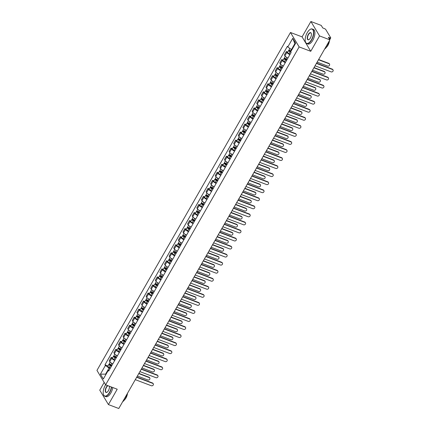 <?xml version="1.0" encoding="UTF-8"?>
<svg xmlns="http://www.w3.org/2000/svg" width="430" height="430" viewBox="0 0 430 430"><rect width="100%" height="100%" fill="white"/><g stroke="black" fill="none" stroke-linecap="round" stroke-linejoin="round"><path stroke-width="0.64" d="M104.178 382.426L99.755 390.155L108.419 404.582L118.777 408.5L329.907 39.845L319.549 35.926L310.885 21.5L302.08 36.872L290.476 32.486L96.954 370.397L105.619 384.823L299.14 46.913L310.745 51.299L319.549 35.926M310.885 21.5L321.242 25.418L322.774 27.971L324.387 28.579A1.247 0.371 29.8 0 1 325.773 29.552L330.681 37.716A1.247 0.371 29.8 0 1 330.718 37.942L329.767 39.608M108.419 404.582L117.223 389.209L105.619 384.823M329.38 38.963L329.987 37.899L328.375 37.292L329.907 39.845M329.987 37.899A1.247 0.371 29.8 0 0 330.718 37.942M289.911 54.599A2.865 0.855 -150.2 0 1 286.875 52.428L286.348 51.546L284.397 54.954L284.923 55.835A2.865 0.855 29.8 0 0 287.966 58.007M287.729 52.073L286.348 51.546M285.305 62.651A2.865 0.855 -150.2 0 1 282.263 60.474L281.736 59.598L279.785 63L280.317 63.882A2.865 0.855 29.8 0 0 283.354 66.053M283.117 60.119L281.736 59.598M280.693 70.697A2.865 0.855 -150.2 0 1 277.656 68.526L277.13 67.644L275.178 71.047L275.705 71.928A2.865 0.855 29.8 0 0 278.748 74.1M278.511 68.166L277.13 67.644M276.087 78.744A2.865 0.855 -150.2 0 1 273.045 76.572L272.518 75.691L270.567 79.099L271.099 79.975A2.865 0.855 29.8 0 0 274.136 82.151M273.899 76.212L272.518 75.691M271.475 86.79A2.865 0.855 -150.2 0 1 268.438 84.619L267.911 83.737L265.96 87.145L266.487 88.026A2.865 0.855 29.8 0 0 269.524 90.198M269.293 84.264L267.911 83.737M266.869 94.842A2.865 0.855 -150.2 0 1 263.826 92.665L263.3 91.789L261.349 95.191L261.881 96.073A2.865 0.855 29.8 0 0 264.918 98.244M264.681 92.31L263.3 91.789M262.257 102.888A2.865 0.855 -150.2 0 1 259.22 100.717L258.693 99.835L256.742 103.243L257.269 104.119A2.865 0.855 29.8 0 0 260.306 106.296M260.075 100.357L258.693 99.835M257.651 110.935A2.865 0.855 -150.2 0 1 254.608 108.763L254.082 107.882L252.13 111.289L252.663 112.171A2.865 0.855 29.8 0 0 255.7 114.342M255.463 108.408L254.082 107.882M253.039 118.986A2.865 0.855 -150.2 0 1 250.002 116.809L249.475 115.933L247.524 119.336L248.051 120.217A2.865 0.855 29.8 0 0 251.088 122.389M250.857 116.455L249.475 115.933M248.432 127.033A2.865 0.855 -150.2 0 1 245.39 124.861L244.863 123.98L242.912 127.382L243.445 128.264A2.865 0.855 29.8 0 0 246.481 130.435M246.245 124.501L244.863 123.98M243.821 135.079A2.865 0.855 -150.2 0 1 240.784 132.908L240.257 132.026L238.306 135.434L238.833 136.31A2.865 0.855 29.8 0 0 241.87 138.487M241.638 132.547L240.257 132.026M239.214 143.131A2.865 0.855 -150.2 0 1 236.172 140.954L235.645 140.078L233.694 143.48L234.226 144.362A2.865 0.855 29.8 0 0 237.263 146.533M237.027 140.599L235.645 140.078M234.603 151.177A2.865 0.855 -150.2 0 1 231.566 149.006L231.039 148.124L229.088 151.527L229.615 152.408A2.865 0.855 29.8 0 0 232.651 154.58M232.42 148.646L231.039 148.124M229.996 159.224A2.865 0.855 -150.2 0 1 226.954 157.052L226.427 156.171L224.476 159.578L225.008 160.454A2.865 0.855 29.8 0 0 228.045 162.631M227.809 156.692L226.427 156.171M225.384 167.27A2.865 0.855 -150.2 0 1 222.348 165.099L221.821 164.217L219.87 167.625L220.397 168.506A2.865 0.855 29.8 0 0 223.433 170.678M223.202 164.744L221.821 164.217M220.778 175.322A2.865 0.855 -150.2 0 1 217.736 173.145L217.209 172.269L215.258 175.671L215.79 176.553A2.865 0.855 29.8 0 0 218.827 178.724M218.59 172.79L217.209 172.269M216.166 183.368A2.865 0.855 -150.2 0 1 213.129 181.197L212.603 180.315L210.652 183.718L211.178 184.599A2.865 0.855 29.8 0 0 214.215 186.77M213.984 180.837L212.603 180.315M211.56 191.415A2.865 0.855 -150.2 0 1 208.518 189.243L207.991 188.361L206.04 191.769L206.572 192.645A2.865 0.855 29.8 0 0 209.609 194.822M209.372 188.883L207.991 188.361M206.948 199.466A2.865 0.855 -150.2 0 1 203.911 197.289L203.379 196.413L201.433 199.816L201.96 200.697A2.865 0.855 29.8 0 0 204.997 202.869M204.766 196.935L203.379 196.413M202.342 207.513A2.865 0.855 -150.2 0 1 199.3 205.341L198.773 204.46L196.822 207.862L197.354 208.744A2.865 0.855 29.8 0 0 200.391 210.915M200.154 204.981L198.773 204.46M197.73 215.559A2.865 0.855 -150.2 0 1 194.693 213.387L194.161 212.506L192.215 215.914L192.742 216.79A2.865 0.855 29.8 0 0 195.779 218.967M195.548 213.027L194.161 212.506M193.124 223.605A2.865 0.855 -150.2 0 1 190.081 221.434L189.555 220.552L187.604 223.96L188.136 224.842A2.865 0.855 29.8 0 0 191.173 227.013M190.936 221.079L189.555 220.552M188.512 231.657A2.865 0.855 -150.2 0 1 185.475 229.48L184.943 228.604L182.997 232.006L183.524 232.888A2.865 0.855 29.8 0 0 186.561 235.059M186.33 229.125L184.943 228.604M183.906 239.703A2.865 0.855 -150.2 0 1 180.863 237.532L180.337 236.65L178.385 240.053L178.918 240.934A2.865 0.855 29.8 0 0 181.954 243.106M181.718 237.172L180.337 236.65M179.294 247.75A2.865 0.855 -150.2 0 1 176.257 245.578L175.725 244.697L173.779 248.105L174.306 248.981A2.865 0.855 29.8 0 0 177.343 251.158M177.112 245.218L175.725 244.697M174.688 255.802A2.865 0.855 -150.2 0 1 171.645 253.625L171.119 252.749L169.167 256.151L169.7 257.032A2.865 0.855 29.8 0 0 172.736 259.204M172.5 253.27L171.119 252.749M170.076 263.848A2.865 0.855 -150.2 0 1 167.039 261.676L166.507 260.795L164.561 264.197L165.088 265.079A2.865 0.855 29.8 0 0 168.125 267.25M167.893 261.316L166.507 260.795M165.469 271.894A2.865 0.855 -150.2 0 1 162.427 269.723L161.9 268.841L159.949 272.249L160.476 273.125A2.865 0.855 29.8 0 0 163.518 275.302M163.282 269.363L161.9 268.841M160.858 279.941A2.865 0.855 -150.2 0 1 157.821 277.769L157.289 276.888L155.343 280.296L155.87 281.177A2.865 0.855 29.8 0 0 158.906 283.348M158.675 277.414L157.289 276.888M156.251 287.992A2.865 0.855 -150.2 0 1 153.209 285.816L152.682 284.94L150.731 288.342L151.258 289.223A2.865 0.855 29.8 0 0 154.3 291.395M154.064 285.461L152.682 284.94M151.639 296.039A2.865 0.855 -150.2 0 1 148.603 293.867L148.071 292.986L146.125 296.388L146.651 297.27A2.865 0.855 29.8 0 0 149.688 299.441M149.457 293.507L148.071 292.986M147.033 304.085A2.865 0.855 -150.2 0 1 143.991 301.914L143.464 301.032L141.513 304.44L142.04 305.316A2.865 0.855 29.8 0 0 145.082 307.493M144.846 301.559L143.464 301.032M142.421 312.137A2.865 0.855 -150.2 0 1 139.385 309.96L138.852 309.084L136.907 312.486L137.433 313.368A2.865 0.855 29.8 0 0 140.47 315.539M140.234 309.605L138.852 309.084M137.815 320.183A2.865 0.855 -150.2 0 1 134.773 318.012L134.246 317.13L132.295 320.533L132.822 321.414A2.865 0.855 29.8 0 0 135.864 323.586M135.627 317.652L134.246 317.13M133.203 328.23A2.865 0.855 -150.2 0 1 130.166 326.058L129.634 325.177L127.688 328.584L128.215 329.461A2.865 0.855 29.8 0 0 131.252 331.637M131.016 325.698L129.634 325.177M128.597 336.276A2.865 0.855 -150.2 0 1 125.555 334.105L125.028 333.223L123.077 336.631L123.603 337.512A2.865 0.855 29.8 0 0 126.646 339.684M126.409 333.75L125.028 333.223M123.985 344.328A2.865 0.855 -150.2 0 1 120.948 342.151L120.416 341.275L118.47 344.677L118.997 345.559A2.865 0.855 29.8 0 0 122.034 347.73M121.797 341.796L120.416 341.275M119.379 352.374A2.865 0.855 -150.2 0 1 116.337 350.203L115.81 349.321L113.859 352.724L114.385 353.605A2.865 0.855 29.8 0 0 117.428 355.777M117.191 349.843L115.81 349.321M114.767 360.421A2.865 0.855 -150.2 0 1 111.73 358.249L111.198 357.368L109.252 360.775L109.779 361.657A2.865 0.855 29.8 0 0 112.816 363.828M112.579 357.894L111.198 357.368M295.147 44.07L294.873 43.613L291.475 49.547L291.916 49.713M291.475 49.547L287.799 46.972L292.76 38.308L295.673 43.151L290.712 51.82L291.115 52.498L108.704 371.009L108.295 370.332L103.334 379.002L100.421 374.154L105.388 365.484L109.064 368.058L105.662 373.992L105.941 374.449M287.799 46.972L287.39 46.295L104.979 364.807L105.388 365.484M290.476 32.486L299.14 46.913M302.08 36.872L310.745 51.299M106.108 374.159L100.421 374.154M110.155 368.472L109.064 368.058M107.973 365.941L104.979 364.807M109.236 370.085L108.295 370.332M292.76 38.308L294.873 43.613M316.539 63.183L332.272 69.133A1.435 1.204 -31 0 1 332.82 69.579L333.046 69.956A1.435 1.204 149 0 0 332.498 69.509L316.405 63.42M315.045 65.795L331.138 71.88A1.435 1.204 149 0 0 333.046 69.956M291.088 51.154L290.589 50.912A1.559 0.468 -150.2 0 1 289.159 49.574L289.831 48.397M290.712 51.82L289.358 50.853L289.981 50.563M317.141 62.13L327.671 66.107A1.435 1.204 149 0 0 329.031 63.737L318.501 59.754M290.943 52.202L290.083 51.788A1.559 0.468 -150.2 0 1 288.659 50.45A1.559 0.468 -150.2 0 1 289.573 50.498L289.669 50.337M290.148 54.191L289.019 53.648A1.559 0.468 -150.2 0 1 287.595 52.304L288.659 50.45M318.641 59.517L328.805 63.36A1.435 1.204 -31 0 1 329.353 63.812L329.579 64.183M289.605 51.218L289.573 50.498M311.933 71.23L327.665 77.18A1.435 1.204 -31 0 1 328.214 77.631L328.439 78.002A1.435 1.204 149 0 0 327.886 77.556L311.793 71.466M310.433 73.842L326.531 79.926A1.435 1.204 149 0 0 328.439 78.002M307.321 79.276L323.054 85.226A1.435 1.204 -31 0 1 323.602 85.677L323.828 86.054A1.435 1.204 149 0 0 323.279 85.602L307.187 79.518M305.827 81.888L321.919 87.978A1.435 1.204 149 0 0 323.828 86.054M287.106 59.507L285.977 58.958A1.559 0.468 -150.2 0 1 284.547 57.62L285.305 56.303M286.724 60.168L284.751 58.899L285.369 58.609M312.535 70.176L323.064 74.159A1.435 1.204 149 0 0 324.424 71.783L313.895 67.8M286.6 60.383L285.477 59.834A1.559 0.468 -150.2 0 1 284.047 58.496A1.559 0.468 -150.2 0 1 284.966 58.55L285.058 58.383M285.536 62.242L284.413 61.694A1.559 0.468 -150.2 0 1 282.983 60.356L284.047 58.496M314.029 67.564L324.198 71.407A1.435 1.204 -31 0 1 324.747 71.858L324.973 72.235M284.993 59.265L284.966 58.55M282.494 67.553L281.37 67.005A1.559 0.468 -150.2 0 1 279.941 65.666L280.693 64.349M282.118 68.214L280.14 66.946L280.763 66.661M307.923 78.222L318.453 82.205A1.435 1.204 149 0 0 319.812 79.835L309.283 75.852M281.994 68.429L280.865 67.886A1.559 0.468 -150.2 0 1 279.441 66.542A1.559 0.468 -150.2 0 1 280.355 66.596L280.451 66.43M280.93 70.289L279.801 69.741A1.559 0.468 -150.2 0 1 278.377 68.402L279.441 66.542M309.423 75.61L319.587 79.459A1.435 1.204 -31 0 1 320.135 79.905L320.361 80.281M280.387 67.316L280.355 66.596M307.224 32.696A7.6 3.418 -69.3 0 0 305.402 41.748A7.6 3.418 -69.3 0 0 311.454 39.737A7.6 3.418 -69.3 0 0 313.448 31.514A7.6 3.418 -69.3 0 0 310.046 29.466A7.6 3.418 -69.3 0 0 307.224 32.696M310.132 29.417A7.788 3.504 110.7 0 1 310.223 29.358A7.788 3.504 110.7 0 1 312.25 28.993A7.788 3.504 110.7 0 1 311.659 39.883A7.788 3.504 110.7 0 1 306.74 43.559A7.788 3.504 110.7 0 1 305.461 41.941A7.788 3.504 110.7 0 1 305.434 41.844M308.283 34.459A3.8 1.709 110.7 0 1 311.304 33.454A3.8 1.709 110.7 0 1 310.395 37.98A3.8 1.709 110.7 0 1 308.982 39.592A3.8 1.709 110.7 0 1 307.283 38.566A3.8 1.709 110.7 0 1 308.283 34.459M311.331 33.551A3.612 1.629 -69.3 0 0 310.772 32.895A3.612 1.629 -69.3 0 0 308.487 34.604A3.612 1.629 -69.3 0 0 308.213 39.657A3.612 1.629 -69.3 0 0 309.073 39.533M329.192 41.092A7.788 3.504 110.7 0 1 327.375 45.827A7.788 3.504 110.7 0 1 324.645 49.031M329.461 40.619A5.606 2.521 110.7 0 1 327.966 45.268A5.606 2.521 110.7 0 1 326.483 47.192M312.25 28.993L313.395 29.428A7.788 3.504 110.7 0 1 312.803 40.318A7.788 3.504 110.7 0 1 307.885 43.994L306.74 43.559M105.597 384.785A7.6 3.418 -69.3 0 0 105.253 385.361A7.6 3.418 -69.3 0 0 103.431 394.412A7.6 3.418 -69.3 0 0 109.478 392.402A7.6 3.418 -69.3 0 0 111.397 387.005M111.639 387.097A7.788 3.504 110.7 0 1 109.688 392.547A7.788 3.504 110.7 0 1 104.764 396.223A7.788 3.504 110.7 0 1 103.49 394.606A7.788 3.504 110.7 0 1 103.463 394.509M109.365 386.237A3.8 1.709 110.7 0 1 108.424 390.644A3.8 1.709 110.7 0 1 107.011 392.257A3.8 1.709 110.7 0 1 105.307 391.23A3.8 1.709 110.7 0 1 106.307 387.124A3.8 1.709 110.7 0 1 107.613 385.576M107.925 385.694A3.612 1.629 -69.3 0 0 106.516 387.269A3.612 1.629 -69.3 0 0 106.242 392.321A3.612 1.629 -69.3 0 0 107.097 392.198M127.215 393.756A7.788 3.504 110.7 0 1 125.404 398.492A7.788 3.504 110.7 0 1 122.674 401.695M127.49 393.283A5.606 2.521 110.7 0 1 125.995 397.933A5.606 2.521 110.7 0 1 124.512 399.857M112.784 387.532A7.788 3.504 110.7 0 1 110.832 392.982A7.788 3.504 110.7 0 1 105.909 396.659L104.764 396.223M302.715 87.328L318.447 93.278A1.435 1.204 -31 0 1 318.995 93.724L319.221 94.1A1.435 1.204 149 0 0 318.668 93.649L302.575 87.564M301.215 89.934L317.313 96.024A1.435 1.204 149 0 0 319.221 94.1M298.103 95.374L313.835 101.324A1.435 1.204 -31 0 1 314.384 101.77L314.61 102.146A1.435 1.204 149 0 0 314.061 101.7L297.969 95.61M296.609 97.986L312.701 104.071A1.435 1.204 149 0 0 314.61 102.146M293.496 103.42L309.229 109.37A1.435 1.204 -31 0 1 309.777 109.822L310.003 110.193A1.435 1.204 149 0 0 309.45 109.747L293.357 103.662M291.997 106.033L308.095 112.122A1.435 1.204 149 0 0 310.003 110.193M277.887 75.605L276.759 75.056A1.559 0.468 -150.2 0 1 275.329 73.713L276.087 72.401M277.506 76.266L275.533 74.992L276.151 74.707M303.317 86.274L313.846 90.252A1.435 1.204 149 0 0 315.206 87.881L304.677 83.898M277.382 76.481L276.259 75.933A1.559 0.468 -150.2 0 1 274.829 74.594A1.559 0.468 -150.2 0 1 275.748 74.643L275.84 74.481M276.318 78.335L275.195 77.787A1.559 0.468 -150.2 0 1 273.765 76.449L274.829 74.594M304.811 83.662L314.98 87.505A1.435 1.204 -31 0 1 315.529 87.956L315.754 88.327M275.775 75.363L275.748 74.643M273.276 83.651L272.152 83.103A1.559 0.468 -150.2 0 1 270.723 81.764L271.475 80.448M272.899 84.312L270.921 83.044L271.545 82.754M298.705 94.32L309.235 98.303A1.435 1.204 149 0 0 310.594 95.928L300.065 91.945M272.776 84.527L271.647 83.979A1.559 0.468 -150.2 0 1 270.223 82.641A1.559 0.468 -150.2 0 1 271.137 82.694L271.233 82.528M271.712 86.387L270.583 85.839A1.559 0.468 -150.2 0 1 269.159 84.495L270.223 82.641M300.204 91.708L310.369 95.551A1.435 1.204 -31 0 1 310.917 96.003L311.143 96.379M271.169 83.409L271.137 82.694M268.669 91.697L267.541 91.149A1.559 0.468 -150.2 0 1 266.111 89.811L266.869 88.494M268.288 92.359L266.315 91.09L266.933 90.805M294.098 102.367L304.628 106.35A1.435 1.204 149 0 0 305.988 103.974L295.458 99.996M268.164 92.574L267.041 92.031A1.559 0.468 -150.2 0 1 265.611 90.687A1.559 0.468 -150.2 0 1 266.53 90.741L266.622 90.574M267.1 94.433L265.976 93.885A1.559 0.468 -150.2 0 1 264.547 92.547L265.611 90.687M295.593 99.755L305.762 103.603A1.435 1.204 -31 0 1 306.31 104.049L306.536 104.425M266.557 91.456L266.53 90.741M288.885 111.472L304.617 117.422A1.435 1.204 -31 0 1 305.166 117.868L305.391 118.245A1.435 1.204 149 0 0 304.843 117.793L288.75 111.709M287.39 114.079L303.483 120.169A1.435 1.204 149 0 0 305.391 118.245M264.058 99.744L262.929 99.201A1.559 0.468 -150.2 0 1 261.505 97.857L262.257 96.54M263.681 100.405L261.703 99.136L262.327 98.852M289.487 110.413L300.016 114.396A1.435 1.204 149 0 0 301.376 112.026L290.847 108.043M263.558 100.625L262.429 100.077A1.559 0.468 -150.2 0 1 261.005 98.733A1.559 0.468 -150.2 0 1 261.918 98.787L262.015 98.626M262.493 102.48L261.365 101.931A1.559 0.468 -150.2 0 1 259.94 100.593L261.005 98.733M290.986 107.806L301.15 111.649A1.435 1.204 -31 0 1 301.699 112.096L301.925 112.472M261.951 99.507L261.918 98.787M284.278 119.519L300.011 125.469A1.435 1.204 -31 0 1 300.559 125.915L300.785 126.291A1.435 1.204 149 0 0 300.231 125.845L284.139 119.755M282.779 122.131L298.877 128.215A1.435 1.204 149 0 0 300.785 126.291M259.451 107.796L258.322 107.247A1.559 0.468 -150.2 0 1 256.893 105.909L257.651 104.592M259.07 108.457L257.097 107.188L257.715 106.898M284.88 118.465L295.41 122.448A1.435 1.204 149 0 0 296.77 120.072L286.24 116.089M258.946 108.672L257.823 108.123A1.559 0.468 -150.2 0 1 256.393 106.785A1.559 0.468 -150.2 0 1 257.312 106.839L257.403 106.672M257.882 110.526L256.758 109.983A1.559 0.468 -150.2 0 1 255.329 108.639L256.393 106.785M286.375 115.853L296.544 119.696A1.435 1.204 -31 0 1 297.092 120.147L297.318 120.518M257.339 107.554L257.312 106.839M279.667 127.565L295.399 133.515A1.435 1.204 -31 0 1 295.947 133.966L296.173 134.337A1.435 1.204 149 0 0 295.625 133.891L279.532 127.801M278.172 130.177L294.265 136.262A1.435 1.204 149 0 0 296.173 134.337M254.839 115.842L253.711 115.294A1.559 0.468 -150.2 0 1 252.286 113.955L253.039 112.638M254.463 116.503L252.485 115.235L253.109 114.944M280.269 126.511L290.798 130.494A1.435 1.204 149 0 0 292.158 128.119L281.629 124.136M254.34 116.718L253.211 116.17A1.559 0.468 -150.2 0 1 251.786 114.831A1.559 0.468 -150.2 0 1 252.7 114.885L252.797 114.719M253.275 118.578L252.147 118.03A1.559 0.468 -150.2 0 1 250.722 116.691L251.786 114.831M281.768 123.899L291.932 127.748A1.435 1.204 -31 0 1 292.481 128.194L292.706 128.57M252.732 115.6L252.7 114.885M275.06 135.611L290.793 141.561A1.435 1.204 -31 0 1 291.341 142.013L291.567 142.389A1.435 1.204 149 0 0 291.013 141.938L274.921 135.853M273.561 138.224L289.659 144.313A1.435 1.204 149 0 0 291.567 142.389M250.233 123.888L249.104 123.345A1.559 0.468 -150.2 0 1 247.675 122.002L248.432 120.685M249.851 124.549L247.879 123.281L248.497 122.996M275.662 134.558L286.192 138.541A1.435 1.204 149 0 0 287.552 136.17L277.022 132.187M249.728 124.764L248.604 124.222A1.559 0.468 -150.2 0 1 247.175 122.878A1.559 0.468 -150.2 0 1 248.094 122.932L248.185 122.77M248.664 126.624L247.54 126.076A1.559 0.468 -150.2 0 1 246.11 124.738L247.175 122.878M277.156 131.945L287.326 135.794A1.435 1.204 -31 0 1 287.874 136.24L288.1 136.616M248.121 123.652L248.094 122.932M270.449 143.663L286.181 149.613A1.435 1.204 -31 0 1 286.729 150.059L286.955 150.435A1.435 1.204 149 0 0 286.407 149.984L270.314 143.9M268.954 146.275L285.047 152.36A1.435 1.204 149 0 0 286.955 150.435M245.621 131.94L244.493 131.392A1.559 0.468 -150.2 0 1 243.068 130.048L243.821 128.737M245.245 132.601L243.267 131.327L243.891 131.042M271.05 142.609L281.58 146.587A1.435 1.204 149 0 0 282.94 144.217L272.41 140.234M245.121 132.816L243.993 132.268A1.559 0.468 -150.2 0 1 242.568 130.93A1.559 0.468 -150.2 0 1 243.482 130.978L243.579 130.817M244.057 134.671L242.928 134.122A1.559 0.468 -150.2 0 1 241.504 132.784L242.568 130.93M272.55 139.997L282.714 143.84A1.435 1.204 -31 0 1 283.262 144.292L283.488 144.663M243.514 131.698L243.482 130.978M265.842 151.709L281.575 157.659A1.435 1.204 -31 0 1 282.123 158.106L282.349 158.482A1.435 1.204 149 0 0 281.795 158.036L265.702 151.946M264.342 154.322L280.441 160.406A1.435 1.204 149 0 0 282.349 158.482M241.015 139.987L239.886 139.438A1.559 0.468 -150.2 0 1 238.456 138.1L239.214 136.783M240.633 140.648L238.661 139.379L239.279 139.089M266.444 150.656L276.974 154.639A1.435 1.204 149 0 0 278.334 152.263L267.804 148.28M240.51 140.863L239.386 140.314A1.559 0.468 -150.2 0 1 237.957 138.976A1.559 0.468 -150.2 0 1 238.876 139.03L238.967 138.863M239.446 142.722L238.322 142.174A1.559 0.468 -150.2 0 1 236.892 140.83L237.957 138.976M267.938 148.044L278.108 151.887A1.435 1.204 -31 0 1 278.656 152.338L278.882 152.714M238.903 139.745L238.876 139.03M261.23 159.756L276.963 165.706A1.435 1.204 -31 0 1 277.511 166.157L277.737 166.534A1.435 1.204 149 0 0 277.189 166.082L261.096 159.998M259.736 162.368L275.829 168.458A1.435 1.204 149 0 0 277.737 166.534M236.403 148.033L235.275 147.485A1.559 0.468 -150.2 0 1 233.85 146.146L234.603 144.829M236.027 148.694L234.049 147.425L234.673 147.141M261.832 158.702L272.362 162.685A1.435 1.204 149 0 0 273.722 160.309L263.192 156.332M235.903 148.909L234.775 148.366A1.559 0.468 -150.2 0 1 233.345 147.022A1.559 0.468 -150.2 0 1 234.264 147.076L234.361 146.909M234.839 150.769L233.71 150.221A1.559 0.468 -150.2 0 1 232.286 148.882L233.345 147.022M263.332 156.09L273.496 159.939A1.435 1.204 -31 0 1 274.044 160.385L274.27 160.761M234.296 147.791L234.264 147.076M256.624 167.807L272.357 173.758A1.435 1.204 -31 0 1 272.905 174.204L273.131 174.58A1.435 1.204 149 0 0 272.577 174.128L256.484 168.044M255.124 170.414L271.223 176.504A1.435 1.204 149 0 0 273.131 174.58M231.797 156.079L230.668 155.536A1.559 0.468 -150.2 0 1 229.238 154.193L229.996 152.881M231.415 156.74L229.443 155.472L230.061 155.187M257.226 166.749L267.756 170.731A1.435 1.204 149 0 0 269.115 168.361L258.586 164.378M231.292 156.961L230.168 156.412A1.559 0.468 -150.2 0 1 228.738 155.069A1.559 0.468 -150.2 0 1 229.658 155.123L229.749 154.961M230.227 158.815L229.104 158.267A1.559 0.468 -150.2 0 1 227.674 156.928L228.738 155.069M258.72 164.142L268.89 167.985A1.435 1.204 -31 0 1 269.438 168.431L269.664 168.807M229.684 155.843L229.658 155.123M252.012 175.854L267.745 181.804A1.435 1.204 -31 0 1 268.293 182.25L268.519 182.626A1.435 1.204 149 0 0 267.971 182.18L251.878 176.09M250.518 178.466L266.611 184.551A1.435 1.204 149 0 0 268.519 182.626M227.185 164.131L226.056 163.583A1.559 0.468 -150.2 0 1 224.632 162.244L225.384 160.927M226.809 164.792L224.831 163.524L225.454 163.233M252.614 174.8L263.144 178.783A1.435 1.204 149 0 0 264.504 176.407L253.974 172.425M226.685 165.007L225.556 164.459A1.559 0.468 -150.2 0 1 224.127 163.12A1.559 0.468 -150.2 0 1 225.046 163.174L225.143 163.008M225.621 166.861L224.492 166.319A1.559 0.468 -150.2 0 1 223.068 164.975L224.127 163.12M254.114 172.188L264.278 176.031A1.435 1.204 -31 0 1 264.826 176.483L265.052 176.859M225.078 163.889L225.046 163.174M247.406 183.9L263.133 189.85A1.435 1.204 -31 0 1 263.687 190.302L263.912 190.673A1.435 1.204 149 0 0 263.359 190.227L247.266 184.137M245.906 186.512L262.004 192.597A1.435 1.204 149 0 0 263.912 190.673M222.579 172.177L221.45 171.629A1.559 0.468 -150.2 0 1 220.02 170.291L220.778 168.974M222.197 172.838L220.225 171.57L220.843 171.28M248.008 182.847L258.537 186.83A1.435 1.204 149 0 0 259.897 184.454L249.368 180.471M222.073 173.053L220.945 172.505A1.559 0.468 -150.2 0 1 219.52 171.167A1.559 0.468 -150.2 0 1 220.439 171.221L220.531 171.054M221.009 174.913L219.886 174.365A1.559 0.468 -150.2 0 1 218.456 173.027L219.52 171.167M249.502 180.234L259.672 184.083A1.435 1.204 -31 0 1 260.22 184.529L260.446 184.905M220.466 171.935L220.439 171.221M242.794 191.947L258.527 197.897A1.435 1.204 -31 0 1 259.075 198.348L259.301 198.725A1.435 1.204 149 0 0 258.752 198.273L242.66 192.189M241.3 194.559L257.393 200.649A1.435 1.204 149 0 0 259.301 198.725M217.967 180.224L216.838 179.681A1.559 0.468 -150.2 0 1 215.414 178.337L216.166 177.02M217.591 180.885L215.613 179.616L216.236 179.331M243.396 190.893L253.926 194.876A1.435 1.204 149 0 0 255.286 192.506L244.756 188.523M217.467 181.1L216.338 180.557A1.559 0.468 -150.2 0 1 214.909 179.213A1.559 0.468 -150.2 0 1 215.828 179.267L215.924 179.106M216.403 182.96L215.274 182.411A1.559 0.468 -150.2 0 1 213.85 181.073L214.909 179.213M244.896 188.281L255.06 192.129A1.435 1.204 -31 0 1 255.608 192.575L255.834 192.952M215.86 179.987L215.828 179.267M238.188 199.998L253.915 205.948A1.435 1.204 -31 0 1 254.469 206.395L254.694 206.771A1.435 1.204 149 0 0 254.141 206.319L238.048 200.235M236.688 202.611L252.786 208.695A1.435 1.204 149 0 0 254.694 206.771M213.361 188.275L212.232 187.727A1.559 0.468 -150.2 0 1 210.802 186.383L211.56 185.072M212.979 188.937L211.006 187.663L211.625 187.378M238.79 198.945L249.319 202.922A1.435 1.204 149 0 0 250.679 200.552L240.15 196.569M212.855 189.152L211.727 188.603A1.559 0.468 -150.2 0 1 210.302 187.265A1.559 0.468 -150.2 0 1 211.221 187.313L211.313 187.152M211.791 191.006L210.668 190.463A1.559 0.468 -150.2 0 1 209.238 189.119L210.302 187.265M240.284 196.333L250.453 200.176A1.435 1.204 -31 0 1 251.002 200.627L251.227 200.998M211.248 188.034L211.221 187.313M233.576 208.045L249.309 213.995A1.435 1.204 -31 0 1 249.857 214.441L250.083 214.817A1.435 1.204 149 0 0 249.534 214.371L233.442 208.281M232.082 210.657L248.174 216.742A1.435 1.204 149 0 0 250.083 214.817M208.749 196.322L207.62 195.774A1.559 0.468 -150.2 0 1 206.196 194.435L206.948 193.118M208.373 196.983L206.395 195.714L207.018 195.424M234.178 206.991L244.708 210.974A1.435 1.204 149 0 0 246.067 208.598L235.538 204.615M208.249 197.198L207.12 196.65A1.559 0.468 -150.2 0 1 205.69 195.311A1.559 0.468 -150.2 0 1 206.61 195.365L206.706 195.198M207.185 199.058L206.056 198.509A1.559 0.468 -150.2 0 1 204.632 197.166L205.69 195.311M235.678 204.379L245.842 208.222A1.435 1.204 -31 0 1 246.39 208.674L246.616 209.05M206.642 196.08L206.61 195.365M228.97 216.091L244.697 222.041A1.435 1.204 -31 0 1 245.25 222.493L245.471 222.869A1.435 1.204 149 0 0 244.923 222.417L228.83 216.333M227.47 218.703L243.568 224.793A1.435 1.204 149 0 0 245.471 222.869M204.142 204.368L203.014 203.82A1.559 0.468 -150.2 0 1 201.584 202.482L202.342 201.165M203.761 205.029L201.788 203.761L202.406 203.476M229.572 215.038L240.101 219.02A1.435 1.204 149 0 0 241.461 216.645L230.931 212.667M203.637 205.244L202.508 204.701A1.559 0.468 -150.2 0 1 201.084 203.358A1.559 0.468 -150.2 0 1 202.003 203.411L202.095 203.245M202.573 207.104L201.45 206.556A1.559 0.468 -150.2 0 1 200.02 205.218L201.084 203.358M231.066 212.425L241.235 216.274A1.435 1.204 -31 0 1 241.784 216.72L242.009 217.096M202.03 204.126L202.003 203.411M224.358 224.143L240.09 230.093A1.435 1.204 -31 0 1 240.639 230.539L240.864 230.915A1.435 1.204 149 0 0 240.316 230.464L224.224 224.379M222.864 226.75L238.956 232.84A1.435 1.204 149 0 0 240.864 230.915M199.531 212.415L198.402 211.872A1.559 0.468 -150.2 0 1 196.978 210.528L197.73 209.216M199.154 213.081L197.176 211.807L197.795 211.522M224.96 223.084L235.489 227.067A1.435 1.204 149 0 0 236.849 224.697L226.32 220.714M199.031 213.296L197.902 212.748A1.559 0.468 -150.2 0 1 196.472 211.404A1.559 0.468 -150.2 0 1 197.392 211.458L197.488 211.297M197.967 215.15L196.838 214.602A1.559 0.468 -150.2 0 1 195.413 213.264L196.472 211.404M226.459 220.477L236.624 224.32A1.435 1.204 -31 0 1 237.172 224.766L237.398 225.143M197.424 212.178L197.392 211.458M219.751 232.189L235.479 238.139A1.435 1.204 -31 0 1 236.032 238.585L236.253 238.962A1.435 1.204 149 0 0 235.704 238.516L219.612 232.426M218.252 234.801L234.35 240.886A1.435 1.204 149 0 0 236.253 238.962M194.924 220.466L193.796 219.918A1.559 0.468 -150.2 0 1 192.366 218.58L193.124 217.263M194.543 221.127L192.57 219.859L193.188 219.569M220.353 231.136L230.883 235.119A1.435 1.204 149 0 0 232.243 232.743L221.713 228.76M194.419 221.343L193.29 220.794A1.559 0.468 -150.2 0 1 191.866 219.456A1.559 0.468 -150.2 0 1 192.785 219.51L192.876 219.343M193.355 223.197L192.231 222.654A1.559 0.468 -150.2 0 1 190.802 221.31L191.866 219.456M221.848 228.524L232.017 232.367A1.435 1.204 -31 0 1 232.565 232.818L232.791 233.194M192.812 220.225L192.785 219.51M215.14 240.236L230.872 246.186A1.435 1.204 -31 0 1 231.421 246.637L231.646 247.008A1.435 1.204 149 0 0 231.098 246.562L215.005 240.472M213.645 242.848L229.738 248.932A1.435 1.204 149 0 0 231.646 247.008M190.313 228.513L189.184 227.964A1.559 0.468 -150.2 0 1 187.76 226.626L188.512 225.309M189.936 229.174L187.958 227.905L188.576 227.62M215.742 239.182L226.271 243.165A1.435 1.204 149 0 0 227.631 240.789L217.102 236.806M189.813 229.389L188.684 228.841A1.559 0.468 -150.2 0 1 187.254 227.502A1.559 0.468 -150.2 0 1 188.173 227.556L188.27 227.389M188.749 231.249L187.62 230.7A1.559 0.468 -150.2 0 1 186.195 229.362L187.254 227.502M217.241 236.57L227.405 240.418A1.435 1.204 -31 0 1 227.954 240.864L228.179 241.241M188.206 228.271L188.173 227.556M210.533 248.282L226.261 254.232A1.435 1.204 -31 0 1 226.814 254.684L227.035 255.06A1.435 1.204 149 0 0 226.486 254.608L210.394 248.524M209.034 250.894L225.132 256.984A1.435 1.204 149 0 0 227.035 255.06M185.706 236.559L184.577 236.016A1.559 0.468 -150.2 0 1 183.148 234.673L183.906 233.356M185.325 237.22L183.352 235.952L183.97 235.667M211.135 247.228L221.665 251.211A1.435 1.204 149 0 0 223.025 248.841L212.495 244.858M185.201 237.435L184.072 236.892A1.559 0.468 -150.2 0 1 182.648 235.549A1.559 0.468 -150.2 0 1 183.567 235.602L183.658 235.441M184.137 239.295L183.013 238.747A1.559 0.468 -150.2 0 1 181.584 237.408L182.648 235.549M212.63 244.616L222.799 248.465A1.435 1.204 -31 0 1 223.347 248.911L223.573 249.287M183.594 236.323L183.567 235.602M205.922 256.334L221.654 262.284A1.435 1.204 -31 0 1 222.202 262.73L222.428 263.106A1.435 1.204 149 0 0 221.88 262.66L205.787 256.57M204.427 258.946L220.52 265.03A1.435 1.204 149 0 0 222.428 263.106M181.095 244.611L179.966 244.063A1.559 0.468 -150.2 0 1 178.541 242.719L179.294 241.407M180.718 245.272L178.74 244.003L179.358 243.713M206.524 255.28L217.053 259.258A1.435 1.204 149 0 0 218.413 256.887L207.883 252.904M180.595 245.487L179.466 244.939A1.559 0.468 -150.2 0 1 178.036 243.6A1.559 0.468 -150.2 0 1 178.955 243.649L179.052 243.487M179.53 247.341L178.402 246.798A1.559 0.468 -150.2 0 1 176.977 245.455L178.036 243.6M208.023 252.668L218.187 256.511A1.435 1.204 -31 0 1 218.736 256.963L218.961 257.333M178.987 244.369L178.955 243.649M201.315 264.38L217.042 270.33A1.435 1.204 -31 0 1 217.596 270.776L217.816 271.153A1.435 1.204 149 0 0 217.268 270.707L201.175 264.617M199.816 266.992L215.908 273.077A1.435 1.204 149 0 0 217.816 271.153M176.488 252.657L175.359 252.109A1.559 0.468 -150.2 0 1 173.93 250.771L174.688 249.454M176.106 253.318L174.134 252.05L174.752 251.76M201.917 263.327L212.447 267.309A1.435 1.204 149 0 0 213.807 264.934L203.277 260.951M175.983 253.533L174.854 252.985A1.559 0.468 -150.2 0 1 173.43 251.647A1.559 0.468 -150.2 0 1 174.349 251.7L174.44 251.534M174.919 255.393L173.795 254.845A1.559 0.468 -150.2 0 1 172.365 253.501L173.43 251.647M203.411 260.714L213.581 264.558A1.435 1.204 -31 0 1 214.129 265.009L214.355 265.385M174.376 252.415L174.349 251.7M196.703 272.426L212.436 278.377A1.435 1.204 -31 0 1 212.984 278.828L213.21 279.204A1.435 1.204 149 0 0 212.662 278.753L196.569 272.668M195.209 275.039L211.302 281.129A1.435 1.204 149 0 0 213.21 279.204M171.876 260.704L170.748 260.155A1.559 0.468 -150.2 0 1 169.323 258.817L170.076 257.5M171.5 261.365L169.522 260.096L170.14 259.811M197.305 271.373L207.835 275.356A1.435 1.204 149 0 0 209.195 272.98L198.665 269.003M171.376 261.58L170.248 261.037A1.559 0.468 -150.2 0 1 168.818 259.693A1.559 0.468 -150.2 0 1 169.737 259.747L169.834 259.58M170.312 263.44L169.183 262.891A1.559 0.468 -150.2 0 1 167.759 261.553L168.818 259.693M198.805 268.761L208.969 272.609A1.435 1.204 -31 0 1 209.517 273.055L209.743 273.432M169.769 260.462L169.737 259.747M192.097 280.478L207.824 286.428A1.435 1.204 -31 0 1 208.378 286.875L208.598 287.251A1.435 1.204 149 0 0 208.05 286.799L191.957 280.715M190.597 283.085L206.69 289.175A1.435 1.204 149 0 0 208.598 287.251M167.27 268.75L166.141 268.207A1.559 0.468 -150.2 0 1 164.712 266.863L165.469 265.552M166.888 269.416L164.916 268.143L165.534 267.858M192.699 279.419L203.229 283.402A1.435 1.204 149 0 0 204.589 281.032L194.059 277.049M166.765 269.631L165.636 269.083A1.559 0.468 -150.2 0 1 164.212 267.739A1.559 0.468 -150.2 0 1 165.131 267.793L165.222 267.632M165.7 271.486L164.577 270.938A1.559 0.468 -150.2 0 1 163.147 269.599L164.212 267.739M194.193 276.812L204.363 280.656A1.435 1.204 -31 0 1 204.911 281.102L205.137 281.478M165.158 268.513L165.131 267.793M187.485 288.525L203.218 294.475A1.435 1.204 -31 0 1 203.766 294.921L203.992 295.297A1.435 1.204 149 0 0 203.444 294.851L187.351 288.761M185.991 291.137L202.084 297.221A1.435 1.204 149 0 0 203.992 295.297M162.658 276.802L161.529 276.254A1.559 0.468 -150.2 0 1 160.105 274.915L160.858 273.598M162.282 277.463L160.304 276.194L160.922 275.904M188.087 287.471L198.617 291.454A1.435 1.204 149 0 0 199.977 289.078L189.447 285.095M162.158 277.678L161.03 277.13A1.559 0.468 -150.2 0 1 159.6 275.791A1.559 0.468 -150.2 0 1 160.519 275.845L160.616 275.678M161.094 279.532L159.965 278.989A1.559 0.468 -150.2 0 1 158.541 277.646L159.6 275.791M189.587 284.859L199.751 288.702A1.435 1.204 -31 0 1 200.299 289.154L200.525 289.53M160.551 276.56L160.519 275.845M182.879 296.571L198.606 302.521A1.435 1.204 -31 0 1 199.16 302.973L199.38 303.344A1.435 1.204 149 0 0 198.832 302.897L182.739 296.808M181.379 299.183L197.472 305.268A1.435 1.204 149 0 0 199.38 303.344M158.047 284.848L156.923 284.3A1.559 0.468 -150.2 0 1 155.493 282.962L156.251 281.645M157.67 285.509L155.698 284.241L156.316 283.956M183.481 295.517L194.011 299.5A1.435 1.204 149 0 0 195.365 297.125L184.841 293.147M157.547 285.724L156.418 285.176A1.559 0.468 -150.2 0 1 154.994 283.838A1.559 0.468 -150.2 0 1 155.913 283.891L156.004 283.725M156.482 287.584L155.359 287.036A1.559 0.468 -150.2 0 1 153.929 285.697L154.994 283.838M184.975 292.905L195.145 296.754A1.435 1.204 -31 0 1 195.693 297.2L195.919 297.576M155.94 284.606L155.913 283.891M178.267 304.617L194 310.567A1.435 1.204 -31 0 1 194.548 311.019L194.774 311.395A1.435 1.204 149 0 0 194.226 310.944L178.133 304.859M176.773 307.23L192.866 313.319A1.435 1.204 149 0 0 194.774 311.395M153.44 292.894L152.311 292.352A1.559 0.468 -150.2 0 1 150.887 291.008L151.639 289.691M153.064 293.556L151.086 292.287L151.704 292.002M178.869 303.564L189.399 307.547A1.435 1.204 149 0 0 190.759 305.176L180.229 301.193M152.94 293.771L151.811 293.228A1.559 0.468 -150.2 0 1 150.382 291.884A1.559 0.468 -150.2 0 1 151.301 291.938L151.398 291.776M151.876 295.63L150.747 295.082A1.559 0.468 -150.2 0 1 149.323 293.744L150.382 291.884M180.369 300.952L190.533 304.8A1.435 1.204 -31 0 1 191.081 305.246L191.307 305.623M151.333 292.658L151.301 291.938M173.655 312.669L189.388 318.619A1.435 1.204 -31 0 1 189.942 319.065L190.162 319.442A1.435 1.204 149 0 0 189.614 318.995L173.521 312.906M172.161 315.281L188.254 321.366A1.435 1.204 149 0 0 190.162 319.442M148.828 300.946L147.705 300.398A1.559 0.468 -150.2 0 1 146.275 299.054L147.033 297.743M148.452 301.607L146.479 300.339L147.098 300.049M174.263 311.616L184.792 315.593A1.435 1.204 149 0 0 186.147 313.223L175.623 309.24M148.328 301.822L147.2 301.274A1.559 0.468 -150.2 0 1 145.775 299.936A1.559 0.468 -150.2 0 1 146.695 299.984L146.786 299.823M147.264 303.677L146.141 303.134A1.559 0.468 -150.2 0 1 144.711 301.79L145.775 299.936M175.757 309.003L185.927 312.846A1.435 1.204 -31 0 1 186.475 313.298L186.701 313.669M146.721 300.704L146.695 299.984M169.049 320.715L184.782 326.666A1.435 1.204 -31 0 1 185.33 327.117L185.556 327.488A1.435 1.204 149 0 0 185.007 327.042L168.915 320.952M167.555 323.328L183.648 329.412A1.435 1.204 149 0 0 185.556 327.488M144.222 308.993L143.093 308.444A1.559 0.468 -150.2 0 1 141.669 307.106L142.421 305.789M143.846 309.654L141.868 308.385L142.486 308.095M169.651 319.662L180.181 323.645A1.435 1.204 149 0 0 181.541 321.269L171.011 317.286M143.722 309.869L142.593 309.32A1.559 0.468 -150.2 0 1 141.164 307.982A1.559 0.468 -150.2 0 1 142.083 308.036L142.179 307.869M142.658 311.728L141.529 311.18A1.559 0.468 -150.2 0 1 140.099 309.837L141.164 307.982M171.151 317.05L181.315 320.893A1.435 1.204 -31 0 1 181.863 321.344L182.089 321.721M142.115 308.751L142.083 308.036M164.437 328.762L180.17 334.712A1.435 1.204 -31 0 1 180.718 335.163L180.944 335.54A1.435 1.204 149 0 0 180.396 335.088L164.303 329.004M162.943 331.374L179.036 337.464A1.435 1.204 149 0 0 180.944 335.54M139.61 317.039L138.487 316.491A1.559 0.468 -150.2 0 1 137.057 315.152L137.815 313.835M139.234 317.7L137.261 316.432L137.879 316.147M165.045 327.708L175.574 331.691A1.435 1.204 149 0 0 176.929 329.321L166.405 325.338M139.11 317.915L137.982 317.372A1.559 0.468 -150.2 0 1 136.557 316.029A1.559 0.468 -150.2 0 1 137.476 316.082L137.568 315.916M138.046 319.775L136.923 319.227A1.559 0.468 -150.2 0 1 135.493 317.888L136.557 316.029M166.539 325.096L176.708 328.945A1.435 1.204 -31 0 1 177.257 329.391L177.482 329.767M137.503 316.797L137.476 316.082M159.831 336.814L175.564 342.764A1.435 1.204 -31 0 1 176.112 343.21L176.338 343.586A1.435 1.204 149 0 0 175.789 343.135L159.697 337.05M158.337 339.421L174.429 345.51A1.435 1.204 149 0 0 176.338 343.586M135.004 325.085L133.875 324.542A1.559 0.468 -150.2 0 1 132.451 323.199L133.203 321.887M134.622 325.752L132.65 324.478L133.268 324.193M160.433 335.755L170.963 339.738A1.435 1.204 149 0 0 172.322 337.367L161.793 333.384M134.504 325.967L133.375 325.419A1.559 0.468 -150.2 0 1 131.945 324.08A1.559 0.468 -150.2 0 1 132.865 324.129L132.961 323.967M133.44 327.821L132.311 327.273A1.559 0.468 -150.2 0 1 130.881 325.935L131.945 324.08M161.933 333.148L172.097 336.991A1.435 1.204 -31 0 1 172.645 337.442L172.871 337.813M132.897 324.849L132.865 324.129M155.219 344.86L170.952 350.81A1.435 1.204 -31 0 1 171.5 351.256L171.726 351.632A1.435 1.204 149 0 0 171.178 351.186L155.085 345.096M153.725 347.472L169.818 353.557A1.435 1.204 149 0 0 171.726 351.632M130.392 333.137L129.269 332.589A1.559 0.468 -150.2 0 1 127.839 331.25L128.591 329.934M130.016 333.798L128.043 332.53L128.661 332.239M155.827 343.806L166.356 347.789A1.435 1.204 149 0 0 167.711 345.414L157.186 341.431M129.892 334.013L128.763 333.465A1.559 0.468 -150.2 0 1 127.339 332.127A1.559 0.468 -150.2 0 1 128.258 332.18L128.35 332.014M128.828 335.868L127.699 335.325A1.559 0.468 -150.2 0 1 126.275 333.981L127.339 332.127M157.321 341.194L167.49 345.037A1.435 1.204 -31 0 1 168.039 345.489L168.264 345.865M128.285 332.895L128.258 332.18M150.613 352.906L166.346 358.856A1.435 1.204 -31 0 1 166.894 359.308L167.119 359.679A1.435 1.204 149 0 0 166.571 359.233L150.478 353.148M149.119 355.519L165.211 361.603A1.435 1.204 149 0 0 167.119 359.679M125.786 341.183L124.657 340.635A1.559 0.468 -150.2 0 1 123.233 339.297L123.985 337.98M125.404 341.845L123.431 340.576L124.05 340.291M151.215 351.853L161.744 355.836A1.435 1.204 149 0 0 163.104 353.46L152.575 349.483M125.286 342.06L124.157 341.511A1.559 0.468 -150.2 0 1 122.727 340.173A1.559 0.468 -150.2 0 1 123.646 340.227L123.743 340.06M124.222 343.919L123.093 343.371A1.559 0.468 -150.2 0 1 121.663 342.033L122.727 340.173M152.714 349.241L162.879 353.089A1.435 1.204 -31 0 1 163.427 353.535L163.653 353.911M123.679 340.942L123.646 340.227M146.001 360.953L161.734 366.903A1.435 1.204 -31 0 1 162.282 367.354L162.508 367.731A1.435 1.204 149 0 0 161.959 367.279L145.867 361.195M144.507 363.565L160.6 369.655A1.435 1.204 149 0 0 162.508 367.731M121.174 349.23L120.051 348.687A1.559 0.468 -150.2 0 1 118.621 347.343L119.373 346.026M120.798 349.891L118.825 348.623L119.443 348.338M146.608 359.899L157.138 363.882A1.435 1.204 149 0 0 158.493 361.512L147.968 357.529M120.674 350.111L119.545 349.563A1.559 0.468 -150.2 0 1 118.121 348.219A1.559 0.468 -150.2 0 1 119.04 348.273L119.131 348.112M119.61 351.966L118.481 351.417A1.559 0.468 -150.2 0 1 117.057 350.079L118.121 348.219M148.103 357.287L158.272 361.135A1.435 1.204 -31 0 1 158.821 361.582L159.046 361.958M119.067 348.993L119.04 348.273M141.395 369.004L157.127 374.955A1.435 1.204 -31 0 1 157.676 375.401L157.901 375.777A1.435 1.204 149 0 0 157.353 375.331L141.26 369.241M139.9 371.617L155.993 377.701A1.435 1.204 149 0 0 157.901 375.777M116.568 357.282L115.439 356.733A1.559 0.468 -150.2 0 1 114.014 355.395L114.767 354.078M116.186 357.943L114.213 356.674L114.831 356.384M141.997 367.951L152.526 371.928A1.435 1.204 149 0 0 153.886 369.558L143.357 365.575M116.068 358.158L114.939 357.61A1.559 0.468 -150.2 0 1 113.509 356.271A1.559 0.468 -150.2 0 1 114.428 356.319L114.525 356.158M115.004 360.012L113.875 359.469A1.559 0.468 -150.2 0 1 112.445 358.125L113.509 356.271M143.496 365.339L153.66 369.182A1.435 1.204 -31 0 1 154.209 369.633L154.434 370.004M114.461 357.04L114.428 356.319M136.783 377.051L152.516 383.001A1.435 1.204 -31 0 1 153.064 383.452L153.29 383.823A1.435 1.204 149 0 0 152.741 383.377L136.649 377.287M135.289 379.663L151.381 385.748A1.435 1.204 149 0 0 153.29 383.823M111.956 365.328L110.832 364.78A1.559 0.468 -150.2 0 1 109.403 363.441L110.155 362.125M111.58 365.989L109.607 364.721L110.225 364.43M137.39 375.997L147.92 379.98A1.435 1.204 149 0 0 149.275 377.604L138.75 373.622M111.456 366.204L110.327 365.656A1.559 0.468 -150.2 0 1 108.903 364.317A1.559 0.468 -150.2 0 1 109.822 364.371L109.913 364.205M110.392 368.064L109.263 367.516A1.559 0.468 -150.2 0 1 107.839 366.172L108.903 364.317M138.885 373.385L149.054 377.228A1.435 1.204 -31 0 1 149.602 377.68L149.828 378.056M109.849 365.086L109.822 364.371M114.385 353.605L116.337 350.203M118.997 345.559L120.948 342.151M123.603 337.512L125.555 334.105M128.215 329.461L130.166 326.058M132.822 321.414L134.773 318.012M137.433 313.368L139.385 309.96M142.04 305.316L143.991 301.914M146.651 297.27L148.603 293.867M151.258 289.223L153.209 285.816M155.87 281.177L157.821 277.769M160.476 273.125L162.427 269.723M165.088 265.079L167.039 261.676M169.7 257.032L171.645 253.625M174.306 248.981L176.257 245.578M178.918 240.934L180.863 237.532M183.524 232.888L185.475 229.48M188.136 224.842L190.081 221.434M192.742 216.79L194.693 213.387M197.354 208.744L199.3 205.341M201.96 200.697L203.911 197.289M206.572 192.645L208.518 189.243M211.178 184.599L213.129 181.197M215.79 176.553L217.736 173.145M220.397 168.506L222.348 165.099M225.008 160.454L226.954 157.052M229.615 152.408L231.566 149.006M234.226 144.362L236.172 140.954M238.833 136.31L240.784 132.908M243.445 128.264L245.39 124.861M248.051 120.217L250.002 116.809M252.663 112.171L254.608 108.763M257.269 104.119L259.22 100.717M261.881 96.073L263.826 92.665M266.487 88.026L268.438 84.619M271.099 79.975L273.045 76.572M275.705 71.928L277.656 68.526M280.317 63.882L282.263 60.474M284.923 55.835L286.875 52.428M109.779 361.657L111.73 358.249M332.498 69.509L332.272 69.133M290.589 50.912L291.4 49.493M289.019 53.648L290.083 51.788M328.805 63.36L329.031 63.737M327.886 77.556L327.665 77.18M323.279 85.602L323.054 85.226M285.977 58.958L286.842 57.453M284.413 61.694L285.477 59.834M324.198 71.407L324.424 71.783M281.37 67.005L282.231 65.5M279.801 69.741L280.865 67.886M319.587 79.459L319.812 79.835M318.668 93.649L318.447 93.278M314.061 101.7L313.835 101.324M309.45 109.747L309.229 109.37M276.759 75.056L277.624 73.546M275.195 77.787L276.259 75.933M314.98 87.505L315.206 87.881M272.152 83.103L273.012 81.598M270.583 85.839L271.647 83.979M310.369 95.551L310.594 95.928M267.541 91.149L268.406 89.644M265.976 93.885L267.041 92.031M305.762 103.603L305.988 103.974M304.843 117.793L304.617 117.422M262.929 99.201L263.794 97.691M261.365 101.931L262.429 100.077M301.15 111.649L301.376 112.026M300.231 125.845L300.011 125.469M258.322 107.247L259.188 105.737M256.758 109.983L257.823 108.123M296.544 119.696L296.77 120.072M295.625 133.891L295.399 133.515M253.711 115.294L254.576 113.789M252.147 118.03L253.211 116.17M291.932 127.748L292.158 128.119M291.013 141.938L290.793 141.561M249.104 123.345L249.97 121.835M247.54 126.076L248.604 124.222M287.326 135.794L287.552 136.17M286.407 149.984L286.181 149.613M244.493 131.392L245.358 129.881M242.928 134.122L243.993 132.268M282.714 143.84L282.94 144.217M281.795 158.036L281.575 157.659M239.886 139.438L240.752 137.933M238.322 142.174L239.386 140.314M278.108 151.887L278.334 152.263M277.189 166.082L276.963 165.706M235.275 147.485L236.14 145.98M233.71 150.221L234.775 148.366M273.496 159.939L273.722 160.309M272.577 174.128L272.357 173.758M230.668 155.536L231.533 154.026M229.104 158.267L230.168 156.412M268.89 167.985L269.115 168.361M267.971 182.18L267.745 181.804M226.056 163.583L226.922 162.072M224.492 166.319L225.556 164.459M264.278 176.031L264.504 176.407M263.359 190.227L263.133 189.85M221.45 171.629L222.315 170.124M219.886 174.365L220.945 172.505M259.672 184.083L259.897 184.454M258.752 198.273L258.527 197.897M216.838 179.681L217.704 178.171M215.274 182.411L216.338 180.557M255.06 192.129L255.286 192.506M254.141 206.319L253.915 205.948M212.232 187.727L213.097 186.217M210.668 190.463L211.727 188.603M250.453 200.176L250.679 200.552M249.534 214.371L249.309 213.995M207.62 195.774L208.486 194.269M206.056 198.509L207.12 196.65M245.842 208.222L246.067 208.598M244.923 222.417L244.697 222.041M203.014 203.82L203.879 202.315M201.45 206.556L202.508 204.701M241.235 216.274L241.461 216.645M240.316 230.464L240.09 230.093M198.402 211.872L199.267 210.361M196.838 214.602L197.902 212.748M236.624 224.32L236.849 224.697M235.704 238.516L235.479 238.139M193.796 219.918L194.661 218.413M192.231 222.654L193.29 220.794M232.017 232.367L232.243 232.743M231.098 246.562L230.872 246.186M189.184 227.964L190.049 226.459M187.62 230.7L188.684 228.841M227.405 240.418L227.631 240.789M226.486 254.608L226.261 254.232M184.577 236.016L185.443 234.506M183.013 238.747L184.072 236.892M222.799 248.465L223.025 248.841M221.88 262.66L221.654 262.284M179.966 244.063L180.831 242.552M178.402 246.798L179.466 244.939M218.187 256.511L218.413 256.887M217.268 270.707L217.042 270.33M175.359 252.109L176.225 250.604M173.795 254.845L174.854 252.985M213.581 264.558L213.807 264.934M212.662 278.753L212.436 278.377M170.748 260.155L171.613 258.65M169.183 262.891L170.248 261.037M208.969 272.609L209.195 272.98M208.05 286.799L207.824 286.428M166.141 268.207L167.007 266.697M164.577 270.938L165.636 269.083M204.363 280.656L204.589 281.032M203.444 294.851L203.218 294.475M161.529 276.254L162.395 274.748M159.965 278.989L161.03 277.13M199.751 288.702L199.977 289.078M198.832 302.897L198.606 302.521M156.923 284.3L157.783 282.795M155.359 287.036L156.418 285.176M195.145 296.754L195.365 297.125M194.226 310.944L194 310.567M152.311 292.352L153.177 290.841M150.747 295.082L151.811 293.228M190.533 304.8L190.759 305.176M189.614 318.995L189.388 318.619M147.705 300.398L148.565 298.888M146.141 303.134L147.2 301.274M185.927 312.846L186.147 313.223M185.007 327.042L184.782 326.666M143.093 308.444L143.959 306.939M141.529 311.18L142.593 309.32M181.315 320.893L181.541 321.269M180.396 335.088L180.17 334.712M138.487 316.491L139.347 314.986M136.923 319.227L137.982 317.372M176.708 328.945L176.929 329.321M175.789 343.135L175.564 342.764M133.875 324.542L134.74 323.032M132.311 327.273L133.375 325.419M172.097 336.991L172.322 337.367M171.178 351.186L170.952 350.81M129.269 332.589L130.129 331.084M127.699 335.325L128.763 333.465M167.49 345.037L167.711 345.414M166.571 359.233L166.346 358.856M124.657 340.635L125.522 339.13M123.093 343.371L124.157 341.511M162.879 353.089L163.104 353.46M161.959 367.279L161.734 366.903M120.051 348.687L120.911 347.177M118.481 351.417L119.545 349.563M158.272 361.135L158.493 361.512M157.353 375.331L157.127 374.955M115.439 356.733L116.304 355.223M113.875 359.469L114.939 357.61M153.66 369.182L153.886 369.558M152.741 383.377L152.516 383.001M110.832 364.78L111.692 363.275M109.263 367.516L110.327 365.656M149.054 377.228L149.275 377.604"/></g></svg>
